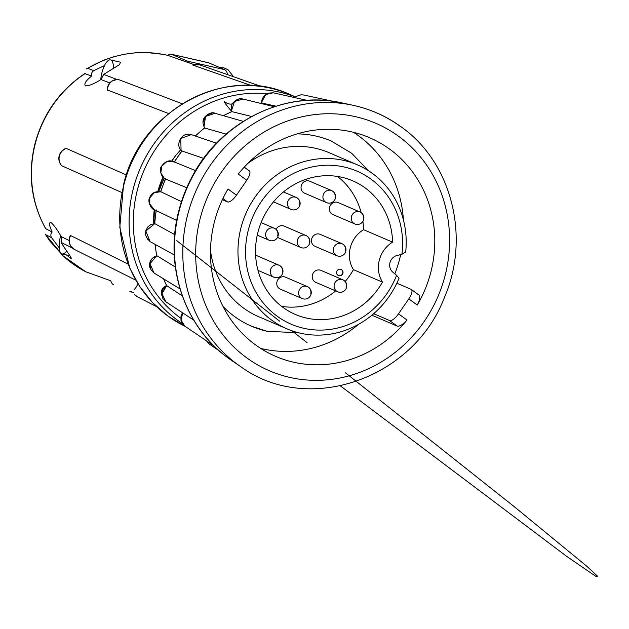 <?xml version="1.0" encoding="UTF-8"?>
<svg xmlns="http://www.w3.org/2000/svg" width="629" height="629" viewBox="0 0 629 629"><rect width="100%" height="100%" fill="white"/><g stroke="black" fill="none" stroke-linecap="round" stroke-linejoin="round"><path stroke-width="0.94" d="M297.132 133.891A100.821 93.933 -66.8 0 1 316.167 136.108A100.821 93.933 -66.8 0 1 331.279 141.03L351.697 153.279L368.295 170.608M401.907 254.297A83.295 77.603 113.2 0 0 344.464 167.062A83.295 77.603 113.2 0 0 248.243 230.356A83.295 77.603 113.2 0 0 303.673 328.259A83.295 77.603 113.2 0 0 396.584 275.329L392.795 272.129A9.514 8.869 113.2 0 1 389.964 262.694A9.514 8.869 113.2 0 1 397.001 255.508L401.907 254.297L405.697 252.017A89.247 83.146 113.2 0 0 357.311 164.806L329.164 152.721A89.247 83.146 113.2 0 0 315.789 148.358A89.247 83.146 113.2 0 0 247.873 163.391M357.311 164.806A89.247 83.146 113.2 0 0 343.929 160.45A89.247 83.146 113.2 0 0 242.983 221.038A89.247 83.146 113.2 0 0 286.855 328.802A89.247 83.146 113.2 0 0 300.23 333.158A89.247 83.146 113.2 0 0 399.061 278.238L396.584 275.329M210.495 250.405A89.247 83.146 113.2 0 0 258.716 316.717L286.855 328.802M362.909 221.447A72.72 67.751 113.2 0 1 363.57 229.679L392.59 242.149A72.72 67.751 113.2 0 0 352.775 180.845A72.72 67.751 113.2 0 0 341.869 177.292A72.72 67.751 113.2 0 0 259.612 226.66A72.72 67.751 113.2 0 0 295.363 314.469A72.72 67.751 113.2 0 0 306.26 318.022A72.72 67.751 113.2 0 0 382.479 282.13L353.451 269.66A72.72 67.751 113.2 0 1 345.179 281.501M281.643 306.394A72.72 67.751 113.2 0 0 335.658 290.897M276.068 229.365A6.526 6.078 -66.8 0 1 283.097 225.787A6.526 6.078 -66.8 0 1 284.08 226.102L305.961 235.505A6.526 6.078 113.2 0 0 304.979 235.191A6.526 6.078 113.2 0 0 297.446 240.144A6.526 6.078 113.2 0 0 300.811 247.496A6.526 6.078 113.2 0 0 301.786 247.81M305.584 193.528A6.526 6.078 -66.8 0 1 304.609 193.205A6.526 6.078 -66.8 0 1 301.401 185.327A6.526 6.078 -66.8 0 1 308.776 180.9A6.526 6.078 -66.8 0 1 309.759 181.223L331.64 190.618A6.526 6.078 113.2 0 0 330.665 190.304A6.526 6.078 113.2 0 0 323.125 195.257A6.526 6.078 113.2 0 0 326.49 202.609A6.526 6.078 113.2 0 0 327.465 202.931M281.305 289.474A6.526 6.078 -66.8 0 1 280.33 289.159A6.526 6.078 -66.8 0 1 277.122 281.281A6.526 6.078 -66.8 0 1 284.497 276.854A6.526 6.078 -66.8 0 1 285.48 277.169L307.361 286.572A6.526 6.078 113.2 0 0 306.386 286.25A6.526 6.078 113.2 0 0 298.846 291.211A6.526 6.078 113.2 0 0 302.211 298.563A6.526 6.078 113.2 0 0 303.186 298.877M316.757 282.68A6.526 6.078 -66.8 0 1 315.782 282.366A6.526 6.078 -66.8 0 1 312.574 274.488A6.526 6.078 -66.8 0 1 319.957 270.053A6.526 6.078 -66.8 0 1 320.932 270.376L342.813 279.771A6.526 6.078 113.2 0 0 341.838 279.457A6.526 6.078 113.2 0 0 334.298 284.418A6.526 6.078 113.2 0 0 337.663 291.762A6.526 6.078 113.2 0 0 338.646 292.084M255.626 255.405A6.526 6.078 -66.8 0 1 256.168 255.5A6.526 6.078 -66.8 0 1 257.143 255.822L279.024 265.218A6.526 6.078 113.2 0 0 278.049 264.903A6.526 6.078 113.2 0 0 270.509 269.857A6.526 6.078 113.2 0 0 273.874 277.208A6.526 6.078 113.2 0 0 274.857 277.531M333.92 214.874A6.526 6.078 -66.8 0 1 332.938 214.56A6.526 6.078 -66.8 0 1 329.73 206.682A6.526 6.078 -66.8 0 1 337.113 202.247A6.526 6.078 -66.8 0 1 338.087 202.569L359.969 211.973A6.526 6.078 113.2 0 0 358.994 211.651A6.526 6.078 113.2 0 0 351.462 216.612A6.526 6.078 113.2 0 0 354.819 223.955A6.526 6.078 113.2 0 0 355.802 224.278M316.01 246.647A6.526 6.078 -66.8 0 1 315.035 246.332A6.526 6.078 -66.8 0 1 311.827 238.454A6.526 6.078 -66.8 0 1 319.202 234.027A6.526 6.078 -66.8 0 1 320.185 234.342L342.066 243.745A6.526 6.078 113.2 0 0 341.091 243.423A6.526 6.078 113.2 0 0 333.551 248.384A6.526 6.078 113.2 0 0 336.916 255.736A6.526 6.078 113.2 0 0 337.891 256.05M195.54 170.624L173.36 161.582L166.866 161.574L161.842 166.064L160.812 172.786L164.303 178.322L165.521 179.061A124.849 116.318 113.2 0 0 160.78 191.727L154.294 192.639L149.82 197.868L149.765 204.732L154.199 209.638L149.403 203.497M186.758 187.725L165.608 179.108M182.017 150.991L181.97 150.96C174.689 146.471 180.861 131.225 191.318 134.637L180.782 138.443L181.042 149.914L182.017 150.991A124.849 116.318 113.2 0 0 174.422 162.015M203.678 158.374L182.103 151.031M243.281 121.366L215.032 113.291L205.549 116.436L204.008 126.649L204.653 127.994A124.849 116.318 113.2 0 0 195.415 136.029M226.102 134.119L204.739 128.033M274.228 106.726L242.983 99.028L234.546 101.458L231.629 110.114L231.889 111.632A124.849 116.318 113.2 0 0 223.46 115.705M251.608 116.483L231.983 111.663M261.735 103.054C261.342 99.028 263.48 95.71 268.135 93.116L273.198 92.785L265.831 94.515L262.018 101.442L261.884 103.022A124.849 116.318 113.2 0 0 260.225 103.274M275.974 106.167L261.978 103.054M371.873 315.223L397.182 326.089C399.667 326.577 402.93 324.548 406.987 320.019L398.519 313.824A9.915 3.522 126.2 0 1 389.603 320.546L373.673 313.706M222.383 199.692L227.549 201.909A9.915 3.522 -53.8 0 0 236.465 195.187L228.005 188.991A118.991 110.861 113.2 0 0 255.358 344.771A118.991 110.861 113.2 0 0 275.667 356.376A118.991 110.861 113.2 0 0 406.987 320.019M260.642 348.395A118.991 110.861 113.2 0 0 358.499 324.36M117.765 79.278L182.268 103.785M126.413 174.988L66.1 148.35C62.523 149.647 60.203 152.155 59.142 155.866C58.293 159.727 59.205 163.053 61.878 165.844L121.822 192.521M128.104 264.094L70.369 235.435C68.663 238.863 68.687 242.244 70.432 245.569L74.592 249.54A10.441 9.781 116.6 0 0 74.898 249.682L135.809 280.164L74.592 249.54A10.441 9.781 116.6 0 1 70.652 245.774A10.441 9.781 116.6 0 1 70.755 235.372M100.758 79.694A15.371 5.504 -77.1 0 1 104.54 65.55L93.776 70.645C91.865 71.942 91.15 73.735 91.622 76.023L84.742 73.601C59.519 90.639 42.89 114.148 34.87 144.112C27.668 174.312 31.246 202.483 45.618 228.626L52.152 232.015C50.658 233.752 50.446 235.616 51.531 237.613L45.54 234.609L63.238 255.987L85.851 271.822L110.515 280.683M66.328 254.894L70.967 258.464C72.807 258.755 65.668 250.311 61.155 242.424L61.241 236.559C57.066 229.388 53.599 224.679 50.847 222.414L50.556 222.312M91.622 76.023C85.882 80.669 83.806 83.94 85.402 85.843L85.741 85.953M180.782 149.686L175.923 155.19A102.409 95.411 113.2 0 0 171.733 161.095M162.958 177.166A102.409 95.411 113.2 0 0 157.785 191.475M154.231 209.654A102.409 95.411 113.2 0 0 153.649 223.712M134.488 289.324A20.82 7.454 -77.1 0 0 138.01 283.844M251.254 85.552L192.757 65.046L199.503 64.803A10.441 9.742 109.3 0 0 198.52 64.512A10.441 9.742 109.3 0 0 192.757 65.046M117.765 79.27L112.009 80.952C108.919 83.122 107.315 86.102 107.205 89.9L168.619 113.55M207.806 62.609A20.82 7.454 102.9 0 1 208.293 62.672A20.82 7.454 102.9 0 1 208.757 62.829L224.647 69.654A20.82 7.454 102.9 0 1 227.635 74.662M189.471 63.002A20.82 7.454 -77.1 0 0 187.639 61.21L224.647 69.654M133.427 292.461L129.833 291.644A20.82 7.454 -77.1 0 0 131.563 291.502M110.79 280.825A20.82 7.454 -77.1 0 0 113.479 284.662M208.757 62.829L171.748 54.385A20.82 7.454 -77.1 0 0 171.285 54.228A20.82 7.454 -77.1 0 0 167.825 55.391M171.748 54.385L187.639 61.21M85.851 271.822C77.697 267.624 70.212 262.403 63.403 256.168L49.762 240.946L45.54 234.609M166.771 55.108L167.542 55.289C139.85 49.109 113.212 53.441 87.62 68.302L93.776 70.645M87.62 68.302L86.11 68.993M109.768 82.934L100.962 79.576L103.667 74.411L119.479 64.653L120.524 62.192L110.484 59.897A15.536 5.559 -77.1 0 0 104.477 65.526L104.54 65.55M103.667 74.411L116.845 79.435M193.866 64.551L167.542 55.289M61.241 236.559L69.104 240.49M85.402 85.843C88.665 86.039 93.855 83.948 100.962 79.576M50.847 222.414C48.755 222.414 49.196 225.614 52.152 232.015M72.453 248.078L61.155 242.424M51.531 237.613L59.228 247.771M60.801 235.851A15.371 5.504 -77.1 0 0 59.904 238.808A15.536 5.559 -77.1 0 0 62.137 253.943A15.536 5.559 -77.1 0 0 66.627 250.924M113.456 68.506A15.536 5.559 -77.1 0 0 110.484 59.897M236.465 195.187L246.749 180.256A9.915 3.522 -53.8 0 0 249.296 170.836A9.915 3.522 -53.8 0 0 249.045 170.695L244.225 167.165M396.852 283.207L411.099 289.332A9.915 3.522 126.2 0 1 411.35 289.474A9.915 3.522 126.2 0 1 408.803 298.893L398.519 313.824M164.169 178.243L158.728 191.483M175.923 155.19L171.803 161.11M163.139 177.347L158.17 191.499M418.922 295.025L418.67 294.875C420.486 296.33 420.015 299.734 417.263 305.089A118.991 110.861 113.2 0 0 369.6 137.712A118.991 110.861 113.2 0 0 238.281 174.06L246.749 180.256M394.815 273.835A118.991 110.861 113.2 0 0 400.697 254.596M403.401 219.836A118.991 110.861 113.2 0 0 353.474 132.302M154.671 209.866A102.409 95.411 113.2 0 0 154.089 223.727M182.74 312.896L181.05 320.067L184.753 326.081L213.939 345.895M163.674 278.914A124.849 116.318 113.2 0 0 166.669 285.645L162.825 289.592L161.826 295.355C163.469 298.272 157.305 289.835 166.567 285.574L163.202 288.915L161.952 292.131L162.848 298.468L164.9 301.087M166.669 285.645L161.968 293.759L165.93 301.865M155.159 244.39A124.849 116.318 113.2 0 0 156.794 255.673L152.36 258.307L150.543 261.043L149.741 264.094L150.921 269.66M156.794 255.673L150.001 263.685L154.074 273.033C150.512 269.637 149.057 266.94 149.694 264.935C149.427 260.917 151.754 257.827 156.676 255.649L156.668 255.783M156.251 210.629A124.849 116.318 113.2 0 0 154.781 223.641L154.695 223.625M154.781 223.641L145.849 231.008L150.064 241.575L146.117 236.976M223.311 115.657L231.771 111.585C231.173 107.307 231.448 104.642 232.62 103.604C235.584 99.571 239.044 98.045 242.991 99.036L239.193 98.918L232.738 103.085C231.975 104.32 230.332 104.445 227.824 103.486C226.298 103.651 218.766 95.938 231.779 111.585L231.889 111.632M260.139 103.258L261.884 103.022M166.756 285.7L182.324 295.913M156.88 255.72L175.373 267.05M174.5 253.094L174.453 245.066M154.876 223.68L174.72 234.633M177.685 217.241L178.479 212.146L179.839 208.388M160.875 191.759L181.474 201.657M189.502 182.63L190.87 179.045L193.787 174.398M209.473 151.534L215.126 145.11M236.661 126.122L242.322 122.246M279.905 238.415A6.526 6.078 -66.8 0 1 278.922 238.092A6.526 6.078 -66.8 0 1 277.586 237.282M340.525 269.251A3.302 3.082 113.2 0 0 338.41 275.486A3.302 3.082 113.2 0 0 342.648 273.403A3.302 3.082 113.2 0 0 340.525 269.251M361.148 212.626A72.72 67.751 113.2 0 0 337.466 176.45M363.57 229.679A28.093 26.174 113.2 0 0 353.451 269.66M392.59 242.149A28.093 26.174 113.2 0 0 382.479 282.13M266.798 331.216A100.821 93.933 -66.8 0 1 251.686 326.294A100.821 93.933 -66.8 0 1 223.004 306.441M233.202 76.612A45.5 45.5 0 0 0 232.895 75.912L232.895 75.912A30.137 10.787 102.9 0 1 233.178 76.612M309.326 242.857A6.526 6.078 113.2 0 0 305.961 235.505A6.526 6.526 0 0 1 301.936 247.857A6.526 6.526 0 0 1 300.811 247.496L278.922 238.092M335.005 197.97A6.526 6.078 113.2 0 0 331.64 190.618A6.526 6.526 0 0 1 327.615 202.978A6.526 6.526 0 0 1 326.49 202.609L304.609 193.205M277.727 235.647A6.526 6.078 113.2 0 0 274.37 228.296A6.526 6.078 113.2 0 0 273.387 227.981A6.526 6.078 113.2 0 0 265.855 232.934A6.526 6.078 113.2 0 0 269.22 240.286A6.526 6.078 113.2 0 0 270.195 240.608M310.726 293.924A6.526 6.078 113.2 0 0 307.361 286.572A6.526 6.526 0 0 1 303.335 298.924A6.526 6.526 0 0 1 302.211 298.563L280.33 289.159M346.178 287.123A6.526 6.078 113.2 0 0 342.813 279.771A6.526 6.526 0 0 1 338.787 292.131A6.526 6.526 0 0 1 337.663 291.762L315.782 282.366M282.39 272.569A6.526 6.078 113.2 0 0 279.024 265.218A6.526 6.526 0 0 1 274.999 277.578A6.526 6.526 0 0 1 273.874 277.208L258 270.391M299.546 204.763A6.526 6.078 113.2 0 0 296.18 197.42A6.526 6.078 113.2 0 0 295.205 197.097A6.526 6.078 113.2 0 0 287.673 202.058A6.526 6.078 113.2 0 0 291.03 209.402A6.526 6.078 113.2 0 0 292.013 209.724M363.334 219.317A6.526 6.078 113.2 0 0 359.969 211.973A6.526 6.526 0 0 1 355.943 224.325A6.526 6.526 0 0 1 354.819 223.955L332.938 214.56M345.431 251.097A6.526 6.078 113.2 0 0 342.066 243.745A6.526 6.526 0 0 1 338.04 256.097A6.526 6.526 0 0 1 336.916 255.736L315.035 246.332M191.711 177.433C220.024 121.869 284.882 89.57 342.082 102.928A142.398 132.672 113.2 0 0 187.639 186.656A142.398 132.672 113.2 0 0 228.138 357.987A142.398 132.672 113.2 0 0 231.496 360.354L240.75 366.676A144.584 134.708 -66.8 0 1 237.345 364.27A144.584 134.708 -66.8 0 1 196.217 190.304A144.584 134.708 -66.8 0 1 353.042 105.295A144.584 134.708 -66.8 0 1 400.838 126.775M246.482 357.665A134.692 125.493 113.2 0 0 424.229 321.419A134.692 125.493 113.2 0 0 398.786 136.422A134.692 125.493 113.2 0 0 221.038 172.668A134.692 125.493 113.2 0 0 246.482 357.665M118 79.309A10.441 9.805 110.8 0 0 112.355 80.96A10.441 9.805 110.8 0 0 107.473 90.285M66.509 148.358A10.441 9.82 114 0 0 59.393 156.039A10.441 9.82 114 0 0 62.051 165.97M134.661 294.639A10.441 9.71 117.1 0 0 137.429 296.825L156.519 306.59M85.159 73.562A113.165 105.436 113.2 0 0 35.13 144.277A113.165 105.436 113.2 0 0 45.862 228.862M295.685 97.039A127.255 118.567 113.2 0 0 133.206 188.999A127.255 118.567 113.2 0 0 182.237 323.487M266.751 93.745A123.952 115.484 113.2 0 0 137.319 190.162A123.952 115.484 113.2 0 0 180.743 318.195M295.74 96.984L289.906 94.476A127.255 118.567 113.2 0 0 123.834 184.973A127.255 118.567 113.2 0 0 185.256 326.427M222.925 198.528L227.549 201.909M418.67 294.875L411.563 289.67M397.182 326.089L389.603 320.546M417.263 305.089L408.803 298.893M251.686 326.294L266.979 331.271L298.626 332.78M257.261 235.152L269.22 240.286A6.526 6.526 0 0 0 277.994 236.315A6.526 6.526 0 0 0 274.37 228.296L261.114 222.603M273.489 201.87L291.03 209.402A6.526 6.526 0 0 0 299.813 205.431A6.526 6.526 0 0 0 296.18 197.42L283.451 191.947M228.17 358.011L228.123 357.98C185.193 327.387 164.688 267.844 178.117 213.656M240.75 366.676C307.384 415.635 413.261 379.318 444.349 297.619C470.618 237.542 451.936 162.636 401.333 126.995C386.756 116.365 370.654 109.132 353.042 105.295L342.082 102.928M199.503 64.803L261.444 86.519M134.52 294.553L137.429 296.825M289.906 94.476C225.489 64.158 139.874 110.798 123.536 184.784L119.801 227.446L129.833 268.276L139.724 286.525L152.525 302.596L167.849 316.025L185.264 326.427M208.293 62.672L171.285 54.228M86.44 68.805L103.25 60.368L113.66 56.775L123.976 54.314L135.329 52.805L146.714 52.529L163.068 54.33M62.137 253.943L69.905 255.712M206.406 340.784L209.15 343.945M184.501 325.901L182.528 323.911L180.948 320.342L181.003 316.104L182.496 312.731L181.427 315.561M163.556 278.844L166.559 285.582M155.001 244.304L156.66 255.657M154.703 223.68L151.102 224.435L148.051 226.605L145.629 231.016L145.433 234.766L148.145 240.136M340.438 385.915L566.485 556.225L596.001 576.471L597.55 576.164L586.7 566.147L514.152 506.604L345.525 372.871M307.094 342.679L291.88 330.744M279.661 321.16L176.78 240.695M156.181 209.858L154.6 223.727M160.796 191.735C155.166 191.208 151.55 192.977 149.938 197.026C146.51 202.286 152.761 210.322 154.199 209.638M165.451 178.699L160.505 191.892M173.345 161.574C169.044 159.719 165.057 161.362 161.378 166.52C159.577 167.566 160.285 177.614 165.592 179.092M181.954 150.756L173.997 162.313M204.543 127.891L195.234 135.966M214.631 113.196L212.217 112.961L206.328 115.382L203.324 121.664M204.362 127.396L204.629 127.986M215.024 113.299C210.849 110.932 203.568 116.79 203.505 119.73C202.538 121.46 202.884 124.188 204.559 127.923M333.111 101.332L303.65 94.971L301 94.806L296.833 96.19L295.025 97.652M219.183 350.785L209.339 344.079M193.708 320.09L165.914 301.857M180.043 288.931L154.074 273.041M174.288 254.942L150.064 241.583M176.686 220.441L154.168 209.63M216.502 143.208L191.31 134.63M307.101 100.349L273.206 92.785M190.87 179.045C185.453 189.604 181.325 200.643 178.479 212.146M418.93 295.017L411.35 289.474M244.249 167.141L249.296 170.836M338.41 275.486A3.302 3.302 0 0 0 342.758 273.749A3.302 3.302 0 0 0 341.02 269.409M219.82 67.578L223.735 67.79L228.099 69.756L232.895 75.912"/></g></svg>
